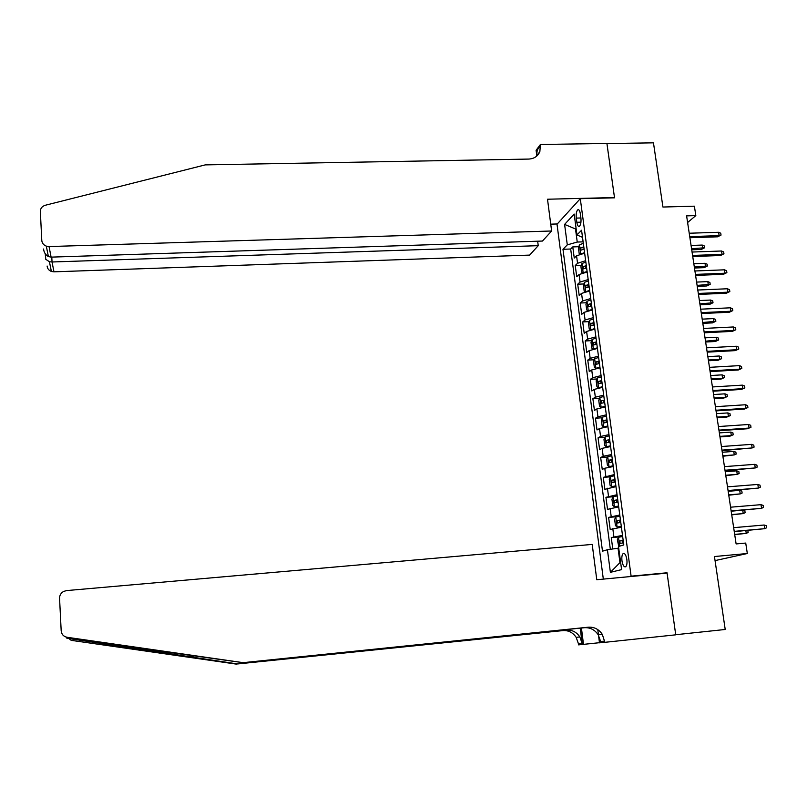 <?xml version="1.0" encoding="UTF-8"?>
<svg xmlns="http://www.w3.org/2000/svg" width="807" height="807" viewBox="0 0 807 807"><rect width="100%" height="100%" fill="white"/><g stroke="black" fill="none" stroke-linecap="round" stroke-linejoin="round"><path stroke-width="1.21" d="M626.857 559.513C626.03 554.974 624.8 552.977 623.155 553.552C621.985 554.712 621.592 557.133 621.975 560.794C622.792 565.334 624.033 567.331 625.687 566.766C626.857 565.606 627.251 563.185 626.857 559.513M715.063 560.603L747.322 553.511L714.457 556.537L725.211 629.48L675.711 634.716L667.036 572.778L631.104 576.168L580.283 198.693L557.022 224.245L603.323 579.113M580.283 198.693L614.531 197.826L606.935 143.565L653.468 142.839L662.93 207.036L694.393 206.178L695.826 215.6L686.606 215.873L736.115 543.928L745.729 543.071L747.322 553.511M584.641 253.176L576.561 255.799L574.251 258.058L572.768 246.912L578.851 246.71M585.65 260.691L577.55 263.284L575.24 265.503L581.383 265.271M575.24 265.503L576.723 276.71L579.053 274.541L587.173 271.999M589.705 290.934L581.554 293.405L579.204 295.483L577.711 284.205L583.925 283.953M592.267 309.989L584.076 312.37L581.706 314.357L580.203 303.018L586.477 302.736M594.84 329.155L586.608 331.455L584.218 333.341L582.704 321.932L589.06 321.63M597.422 348.432L589.16 350.652L586.75 352.437L585.226 340.968L591.652 340.635M600.025 367.821L591.723 369.959L589.292 371.644L587.768 360.104L594.265 359.751M602.647 387.33L594.305 389.377L591.854 390.971L590.321 379.361L596.898 378.977M605.28 406.95L596.898 408.917L594.426 410.41L592.883 398.729L599.551 398.325M607.923 426.691L599.51 428.567L597.019 429.96L595.465 418.218L602.224 417.774M610.586 446.553L602.143 448.349L599.621 449.63L598.058 437.818L604.907 437.344M613.27 466.537L604.786 468.231L602.244 469.422L600.67 457.539L607.621 457.034M615.963 486.641L604.877 489.335L603.293 477.371L610.344 476.836M618.676 506.867L607.53 509.358L605.936 497.324L613.098 496.759M621.41 527.213L610.203 529.503L608.599 517.398L616.457 516.752M576.269 218.112L576.834 222.288C577.338 225.405 578.185 226.747 579.365 226.323C580.758 224.951 581.272 222.177 580.909 218.001L580.334 213.774C579.829 210.688 578.992 209.356 577.822 209.78C576.43 211.152 575.905 213.936 576.269 218.112L580.899 217.971M631.104 576.168L628.613 576.723M576.158 228.946L575.502 228.966L577.247 242.05L567.291 244.864L562.973 249.282L602.486 551.181L607.419 549.738L610.395 572.334L621.592 569.611L618.505 546.49L623.791 544.947L581.565 230.227L576.965 234.948L582.513 237.339M567.291 244.864L564.597 224.407L574.181 214.067L576.965 234.948M572.768 246.912L570.68 249.02L610.344 549.315M622.51 535.384L611.272 537.603L612.775 548.962M608.599 517.398L619.776 514.987M605.936 497.324L617.052 494.711M603.293 477.371L614.349 474.556M600.67 457.539L603.192 456.288L611.656 454.533M598.058 437.818L600.559 436.466L608.992 434.62M595.465 418.218L597.947 416.765L606.329 414.828M592.883 398.729L595.344 397.175L603.697 395.158M590.321 379.361L592.752 377.706L601.074 375.608M587.768 360.104L590.179 358.358L598.461 356.169M585.226 340.968L587.627 339.122L595.869 336.852M582.704 321.932L585.085 319.996L593.296 317.635M580.203 303.018L582.563 300.981L590.734 298.54M577.711 284.205L580.051 282.077L588.182 279.565M583.128 241.848L577.247 242.05M687.604 222.53L695.826 215.6M576.087 228.351L575.502 228.966L564.597 224.407M618.727 548.145L618.041 548.205L619.958 562.63L620.633 562.459M570.68 249.02L562.973 249.282M611.272 537.603L621.118 536.746M607.419 549.738L618.041 548.205M610.395 572.334L619.958 562.63M667.036 572.778L664.383 573.353M689.904 237.732L717.625 236.814L719.138 235.644L689.733 236.612M718.613 232.285L720.742 233.213L721.034 235.079L719.138 235.644L718.613 232.285L689.218 233.233M721.034 235.079L717.625 236.814M581.312 253.751L584.581 252.682M580.324 254.013L579.184 253.549L578.437 247.961L579.466 244.834L583.32 243.321M583.794 246.871L580.647 247.89L580.858 250.18L584.097 249.121M580.647 247.89L583.895 247.638M702.241 245.066L704.319 245.964L704.602 247.779L701.313 249.444L702.736 248.334L702.241 245.066L691.064 245.449M704.602 247.779L691.559 248.727M701.313 249.444L691.72 249.787M551.625 230.994L49.045 246.559L51.103 257.13L542.455 241.051L551.625 230.994L547.509 199.228L614.49 197.544L606.914 143.464L540.418 144.493L536.1 150.284L536.766 155.448M43.578 249.01C43.941 252.42 45.545 254.931 48.39 256.555L46.302 246.135C43.568 245.035 42.055 243.119 41.782 240.395L40.35 211.515C40.421 208.367 42.065 206.289 45.293 205.26L205.22 164.89L528.756 159.07C534.113 158.757 537.805 156.286 539.853 151.635L540.418 144.493M557.284 223.963L550.737 224.154M538.239 245.671L52.041 261.982L53.958 271.828L529.634 255.103L538.239 245.671L537.664 241.212M537.926 154.873L537.845 154.288M53.958 271.828L51.376 271.445C48.793 270.406 47.371 268.6 47.109 266.017M46.302 246.135L49.045 246.559M536.423 156.356L537.28 149.91L540.559 145.532M45.242 253.781L45.727 259.269L49.429 261.74L52.041 261.982L51.789 257.11M48.39 256.555L51.103 257.13M243.099 662.658L588.364 627.19C594.174 626.837 598.824 629.228 602.304 634.352L604.877 642.322L675.731 634.827L667.086 573.101L596.777 579.729L592.207 544.412L66.507 590.593L63.582 591.46C60.898 593.034 59.557 595.324 59.567 598.33L61.181 630.832C61.594 634.383 63.571 636.531 67.112 637.278L243.099 662.658L68.797 638.539C66.023 637.601 65.498 637.52 67.223 638.307L237.581 663.949L566.564 630.116C572.113 629.783 576.541 632.052 579.85 636.935L582.14 643.361L578.437 643.734L578.579 644.874L599.46 642.705M237.581 663.949L562.983 630.59C568.491 630.267 572.889 632.517 576.178 637.359L578.437 643.734M604.725 641.101L600.64 641.515L598.249 634.827C594.789 629.742 590.189 627.372 584.419 627.715L242.1 662.89M69.654 639.174L71.208 640.344L236.683 664.161M604.877 642.322L599.48 642.846L597.785 629.631M580.223 628.149L582.14 643.361M581.433 628.028L583.501 644.4M692.739 256.525L720.52 255.506L722.053 254.376L692.577 255.446M721.529 250.997L723.657 251.915L723.95 253.791L722.053 254.376L721.529 250.997L692.063 252.046M723.95 253.791L720.52 255.506M695.594 275.419L723.445 274.309L724.979 273.23L695.432 274.4M724.454 269.82L726.593 270.728L726.885 272.615L724.979 273.23L724.454 269.82L694.918 270.981M726.885 272.615L723.445 274.309M698.458 294.434L726.381 293.213L727.934 292.184L698.317 293.466M727.4 288.765L729.538 289.652L729.831 291.549L727.934 292.184L727.4 288.765L697.793 290.026M729.831 291.549L726.381 293.213M701.344 313.56L729.336 312.238L730.9 311.25L701.212 312.642M730.365 307.81L732.504 308.688L732.806 310.594L730.9 311.25L730.365 307.81L700.688 309.182M732.806 310.594L729.336 312.238M583.663 272.605L587.103 271.485M582.936 272.796L581.676 272.241L580.929 266.623L581.968 263.526L585.832 262.073M586.316 265.644L583.158 266.633L583.38 268.923L586.618 267.904M585.166 268.247L586.417 266.371M705.025 263.294L707.114 264.171L707.386 265.997L704.087 267.652L705.53 266.582L705.025 263.294L693.818 263.718M707.386 265.997L694.323 267.016M704.087 267.652L694.474 268.015M586.033 291.579L589.635 290.399M585.549 291.69L584.177 291.045L583.431 285.396L584.48 282.339L588.364 280.927M588.848 284.518L585.67 285.476L585.912 287.776L589.15 286.798M587.698 287.121L588.939 285.204M707.82 281.623L709.908 282.49L710.19 284.326L706.871 285.95L708.324 284.932L707.82 281.623L696.592 282.087M710.19 284.326L697.097 285.406M706.871 285.95L697.238 286.354M588.424 310.645L592.187 309.414M588.172 310.705L586.699 309.959L585.943 304.269L587.002 301.253L590.916 299.891M591.4 303.513L588.212 304.441L588.454 306.741L591.702 305.792M590.25 306.115L591.481 304.158M710.634 300.053L712.732 300.91L713.015 302.756L709.686 304.36L711.149 303.382L710.634 300.053L699.387 300.557M713.015 302.756L699.891 303.896M709.686 304.36L700.022 304.804M590.835 329.831L594.759 328.55M589.514 320.359L590.774 329.821L589.241 328.974L588.474 323.254L589.544 320.288L593.468 318.977M593.962 322.608L590.754 323.506L591.017 325.816L594.265 324.908M592.822 325.221L594.043 323.224M713.469 318.594L715.567 319.441L715.849 321.297L712.5 322.881L713.983 321.943L713.469 318.594L702.191 319.138M715.849 321.297L702.695 322.497M712.5 322.881L702.826 323.355M704.249 332.797L732.302 331.374L733.876 330.436L704.118 331.929M733.341 326.966L735.49 327.834L735.792 329.75L733.876 330.436L733.341 326.966L703.593 328.449M735.792 329.75L732.302 331.374M596.05 338.163L592.096 339.424L591.027 342.36L591.793 348.11L593.387 349.038L597.341 347.807M596.534 341.825L593.316 342.693L593.599 345.013L596.847 344.135M595.405 344.438L596.615 342.4M716.313 337.245L718.412 338.072L718.704 339.939L715.345 341.502L716.828 340.615L716.313 337.245L705.005 337.83M718.704 339.939L705.52 341.2M715.345 341.502L705.641 342.007M707.174 352.145L735.298 350.621L736.882 349.724L707.053 351.338M736.337 346.243L738.486 347.091L738.788 349.028L736.882 349.724L736.337 346.243L706.518 347.837M738.788 349.028L735.298 350.621M598.633 357.471L594.668 358.681L593.589 361.576L594.356 367.356L595.959 368.355L599.934 367.165M595.959 368.355L596.787 368.305M599.076 367.931L600.005 367.699M599.127 361.153L595.899 361.98L596.191 364.31L599.44 363.483M598.007 363.765L599.208 361.697M719.178 355.998L721.287 356.815L721.569 358.691L718.2 360.225L719.693 359.387L719.178 355.998L707.85 356.623M721.569 358.691L719.693 359.387L708.354 360.013M718.2 360.225L708.475 360.769M710.11 371.613L738.304 369.979L739.898 369.142L709.999 370.867M739.353 365.632L741.512 366.469L741.815 368.406L739.898 369.142L739.353 365.632L709.464 367.336M741.815 368.406L738.304 369.979M601.245 376.889L597.261 378.049L596.161 380.904L596.938 386.724L598.562 387.784L602.547 386.644M598.562 387.784L600.015 387.693M601.316 387.491L602.617 387.138M601.74 380.591L598.491 381.398L598.804 383.739L602.052 382.932M600.63 383.214L601.81 381.106M722.063 374.862L724.172 375.659L724.454 377.555L721.065 379.068L722.578 378.271L722.063 374.862L710.695 375.527M724.454 377.555L722.578 378.271L711.219 378.937M721.065 379.068L711.32 379.643M713.065 391.193L741.32 389.458L742.934 388.661L712.964 390.507M742.39 385.141L744.548 385.958L744.851 387.915L742.934 388.661L742.39 385.141L712.43 386.957M744.851 387.915L741.32 389.458M603.868 396.429L599.863 397.538L598.754 400.343L599.53 406.193L601.165 407.323L605.179 406.244M601.165 407.323L603.495 407.182M603.646 407.152L605.24 406.698M604.362 400.151L601.094 400.928L601.417 403.278L604.675 402.511M603.263 402.774L604.423 400.625M724.958 393.836L727.067 394.613L727.359 396.519L723.96 398.012L725.483 397.256L724.958 393.836L713.57 394.542M727.359 396.519L725.483 397.256L714.084 397.972M723.96 398.012L714.185 398.628M716.041 410.894L744.367 409.048L745.991 408.312L715.94 410.259M745.446 404.761L747.605 405.568L747.907 407.535L745.991 408.312L745.446 404.761L715.406 406.698M747.907 407.535L744.367 409.048M606.501 416.079L602.476 417.138L601.356 419.902L602.143 425.793L603.787 426.984L607.822 425.955M603.787 426.984L607.883 426.378M607.005 419.832L603.707 420.578L604.05 422.929L607.318 422.202M605.916 422.454L606.42 420.397L607.066 420.265M727.874 412.912L729.982 413.688L730.274 415.595L726.865 417.068L728.398 416.362L727.874 412.912L716.455 413.668M730.274 415.595L728.398 416.362L716.979 417.118M726.865 417.068L717.07 417.713M719.027 430.716L747.433 428.759L749.067 428.073L718.946 430.141M748.513 424.502L750.681 425.289L750.984 427.266L749.067 428.073L748.513 424.502L718.401 426.55M750.984 427.266L747.433 428.759M609.154 435.861L605.109 436.859L603.979 439.573L604.776 445.504L606.43 446.765L610.485 445.787M606.43 446.765L610.536 446.17M609.658 439.623L606.339 440.34L606.693 442.71L609.981 442.014M608.599 442.246L609.043 440.148L609.709 440.017M730.799 432.108L732.917 432.865L733.21 434.791L729.78 436.234L731.334 435.578L730.799 432.108L719.36 432.905M733.21 434.791L731.334 435.578L719.884 436.375M729.78 436.234L719.965 436.92M722.043 450.659L752.164 447.956L721.962 450.145M751.599 444.364L753.768 445.131L754.081 447.118L752.164 447.956L751.599 444.364L721.418 446.533M611.827 455.743L607.762 456.701L606.622 459.365L607.419 465.326L609.093 466.658L613.159 465.74M609.093 466.658L613.209 466.083M612.331 459.536L608.982 460.222L609.346 462.603L612.654 461.937M611.292 462.159L611.686 460.03L612.382 459.899M722.88 456.237L734.279 454.906L733.745 451.416L722.285 452.253M733.745 451.416L735.873 452.152L736.166 454.089L734.279 454.906L722.81 455.753M725.069 470.723L755.271 467.949L724.999 470.259M754.706 464.348L756.885 465.094L757.198 467.102L755.271 467.949L754.706 464.348L724.454 466.628M614.51 475.757L610.425 476.655L609.275 479.277L610.072 485.279L611.767 486.682L615.852 485.814M611.767 486.682L615.892 486.117M615.025 479.58L611.645 480.226L612.019 482.616L615.348 481.991M614.006 482.193L614.349 480.024L615.065 479.893M725.816 475.666L737.255 474.345L736.71 470.834L725.221 471.722M736.71 470.834L738.839 471.56L739.141 473.507L737.255 474.345L725.745 475.232M728.116 490.908L758.398 488.074L728.055 490.505M757.834 484.442L760.012 485.178L760.325 487.196L758.398 488.074L757.834 484.442L727.5 486.853M617.214 495.891L613.108 496.729L611.948 499.311L612.755 505.343L614.409 506.776L618.566 506.009M613.078 496.799L614.409 506.776L618.606 506.271M617.728 499.735L614.319 500.36L614.712 502.751L618.051 502.156M616.74 502.358L617.022 500.138L617.759 500.007M728.761 495.205L740.241 493.904L739.696 490.374L728.176 491.292M739.696 490.374L741.825 491.08L742.127 493.037L740.241 493.904L728.711 494.832M731.182 511.214L761.556 508.319L731.132 510.871M760.981 504.668L763.16 505.384L763.483 507.411L761.556 508.319L760.981 504.668L730.577 507.2M619.927 516.147L615.771 516.994L614.631 519.466L615.438 525.539L617.163 527.082L621.289 526.325M617.163 527.082L621.319 526.547M620.442 520.011L617.012 520.606L617.426 523.017L620.775 522.452M619.494 522.633L619.715 520.374L620.472 520.243M731.727 514.866L743.237 513.575L731.687 514.553M743.247 510.195L744.831 510.71L745.133 512.687L743.237 513.575L742.733 510.246M734.259 531.642L764.723 528.686L734.219 531.369M764.148 525.014L766.327 525.71L766.65 527.758L764.723 528.686L764.148 525.014L733.664 527.667M618.767 546.42L617.335 539.742L618.515 537.25L622.661 536.524M623.186 540.418L619.715 540.972L620.149 543.393L623.508 542.869M622.278 543.04L622.429 540.74L623.206 540.609M734.713 534.648L746.263 533.356L734.673 534.385M747.817 530.451L748.16 532.449L746.263 533.356L745.839 530.623M577.55 263.284L576.561 255.799M613.885 536.776L612.806 528.635M611.192 516.47L610.112 508.38M608.508 496.285L607.439 488.245M605.845 476.231L604.786 468.231M603.192 456.288L602.143 448.349M600.559 436.466L599.51 428.567M597.947 416.765L596.898 408.917M595.344 397.175L594.305 389.377M592.752 377.706L591.723 369.959M590.179 358.358L589.16 350.652M587.627 339.122L586.608 331.455M585.085 319.996L584.076 312.37M582.563 300.981L581.554 293.405M580.051 282.077L579.053 274.541M580.959 222.167L576.834 222.288M579.436 244.914L580.647 253.923M187.153 656.686L194.184 655.98M566.564 630.116L562.983 630.59M584.419 627.715L588.364 627.19M67.112 637.278L68.797 638.539M581.938 263.607L583.158 272.736M585.821 266.532L583.158 266.633M584.45 282.42L585.68 291.66M588.353 285.365L585.67 285.476M586.971 301.334L588.222 310.695M590.895 304.32L588.212 304.441M593.448 323.375L590.754 323.506M592.076 339.505L593.347 349.017M596.02 342.551L593.316 342.693M594.648 358.752L595.919 368.325M598.602 361.839L595.899 361.98M597.23 378.13L598.512 387.753M601.205 381.237L598.491 381.398M599.833 397.609L601.124 407.293M602.446 417.209L603.747 426.953M606.45 420.386L603.727 420.568M605.079 436.93L606.39 446.735M607.732 456.762L609.043 466.628M611.767 460.01L609.033 460.212M610.395 476.725L611.716 486.641M614.45 480.004L611.706 480.205M617.143 500.108L614.389 500.33M615.771 516.994L617.113 527.042M619.857 520.344L617.093 520.576M618.485 537.321L619.665 546.157M622.59 540.7L619.816 540.942M624.204 553.451L623.155 553.552M578.659 209.749L577.822 209.78M536.574 155.973L539.853 151.635M51.376 271.445L49.429 261.74M45.464 254.084L45.727 259.269M598.249 634.827L602.304 634.352M579.85 636.935L576.178 637.359M606.42 420.397L603.707 420.578M611.686 460.03L608.982 460.222M614.349 480.024L611.645 480.226M617.022 500.138L614.319 500.36M619.715 520.374L617.012 520.606M622.429 540.74L619.715 540.972"/></g></svg>
